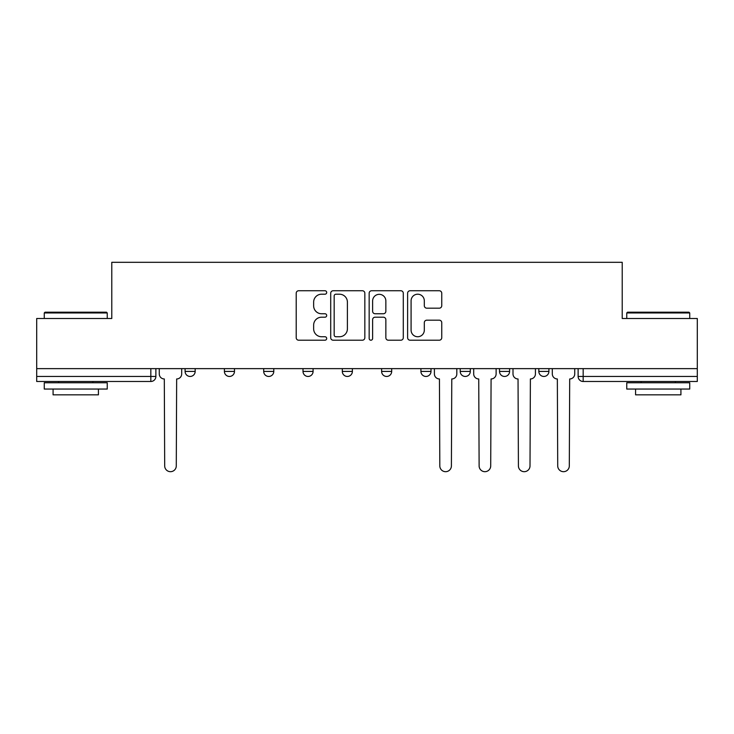 <?xml version="1.0" encoding="UTF-8"?>
<svg xmlns="http://www.w3.org/2000/svg" width="734" height="734" viewBox="0 0 734 734"><rect width="100%" height="100%" fill="white"/><g stroke="black" fill="none" stroke-linecap="round" stroke-linejoin="round"><path stroke-width="1.1" d="M326.694 292.481A1.734 1.734 0 0 0 324.96 290.747L298.683 290.747A2.477 2.477 0 0 0 296.206 293.224L296.206 337.732A2.477 2.477 0 0 0 298.683 340.209L324.96 340.209A1.734 1.734 0 0 0 326.694 338.475A1.734 1.734 0 0 0 324.96 336.741L321.556 336.741A7.918 7.918 0 0 1 313.647 328.832L313.647 325.125A7.918 7.918 0 0 1 321.556 317.207L324.96 317.207A1.734 1.734 0 0 0 326.694 315.473A1.734 1.734 0 0 0 324.96 313.748L321.556 313.748A7.918 7.918 0 0 1 313.647 305.83L313.647 302.124A7.918 7.918 0 0 1 321.556 294.206L324.96 294.206A1.734 1.734 0 0 0 326.694 292.481M499.524 368.633L499.524 371.413L509.598 371.413A5.037 5.037 0 0 1 504.561 376.45A5.037 5.037 0 0 1 499.524 371.413L499.524 368.633M420.912 368.633L420.912 371.413L430.996 371.413A5.037 5.037 0 0 1 425.959 376.45A5.037 5.037 0 0 1 420.912 371.413L420.912 368.633M381.616 368.633L381.616 371.413L391.69 371.413A5.037 5.037 0 0 1 386.653 376.45A5.037 5.037 0 0 1 381.616 371.413L381.616 368.633M303.004 371.413L303.004 368.633L303.004 371.413A5.037 5.037 0 0 0 308.041 376.45A5.037 5.037 0 0 1 303.004 371.413L313.088 371.413A5.037 5.037 0 0 1 308.041 376.45M224.402 371.413L224.402 368.633L224.402 371.413A5.037 5.037 0 0 0 229.439 376.45A5.037 5.037 0 0 1 224.402 371.413L234.476 371.413A5.037 5.037 0 0 1 229.439 376.45A5.037 5.037 0 0 0 234.476 371.413L234.476 368.633L234.476 371.413M439.271 308.179A2.477 2.477 0 0 0 441.749 305.711L441.749 293.224A2.477 2.477 0 0 0 439.271 290.747L410.095 290.747A2.477 2.477 0 0 0 407.618 293.224L407.618 337.732A2.477 2.477 0 0 0 410.095 340.209L439.271 340.209A2.477 2.477 0 0 0 441.749 337.732L441.749 322.648A2.477 2.477 0 0 0 439.271 320.18L426.784 320.18A2.477 2.477 0 0 0 424.316 322.648L424.316 330.126A6.615 6.615 0 0 1 417.701 336.741A6.615 6.615 0 0 1 411.086 330.126L411.086 300.821A6.615 6.615 0 0 1 417.701 294.206A6.615 6.615 0 0 1 424.316 300.821L424.316 305.711A2.477 2.477 0 0 0 426.784 308.179L439.271 308.179M36.7 368.633L36.7 318.501L111.779 318.501L111.779 262.313L622.221 262.313L622.221 318.501L697.3 318.501L697.3 368.633L36.7 368.633L36.7 376.45L155.874 376.45L155.874 368.633L155.874 376.45A5.037 5.037 0 0 1 150.828 381.487L36.7 381.487L36.7 376.45M364.835 293.224A2.477 2.477 0 0 0 362.367 290.747L333.181 290.747A2.477 2.477 0 0 0 330.713 293.224L330.713 337.732A2.477 2.477 0 0 0 333.181 340.209L362.367 340.209A2.477 2.477 0 0 0 364.835 337.732L364.835 293.224M371.633 290.747L400.819 290.747A2.477 2.477 0 0 1 403.287 293.224L403.287 337.732A2.477 2.477 0 0 1 400.819 340.209L388.332 340.209A2.477 2.477 0 0 1 385.855 337.732L385.855 319.685A2.477 2.477 0 0 0 383.387 317.207L375.102 317.207A2.477 2.477 0 0 0 372.624 319.685L372.624 338.475A1.734 1.734 0 0 1 370.899 340.209A1.734 1.734 0 0 1 369.165 338.475L369.165 293.224A2.477 2.477 0 0 1 371.633 290.747M578.126 368.633L578.126 376.45L697.3 376.45L697.3 381.487L583.172 381.487A5.037 5.037 0 0 1 578.126 376.45L578.126 368.633M697.3 368.633L697.3 376.45M548.904 368.633L548.904 371.413A5.037 5.037 0 0 1 543.866 376.45A5.037 5.037 0 0 1 538.829 371.413L548.904 371.413L548.904 368.633M538.829 368.633L538.829 371.413M509.598 368.633L509.598 371.413M470.301 368.633L470.301 371.413A5.037 5.037 0 0 1 465.255 376.45A5.037 5.037 0 0 1 460.218 371.413L470.301 371.413L470.301 368.633M460.218 368.633L460.218 371.413M430.996 371.413L430.996 368.633L430.996 371.413A5.037 5.037 0 0 1 425.959 376.45M391.69 371.413L391.69 368.633L391.69 371.413A5.037 5.037 0 0 1 386.653 376.45M352.384 368.633L352.384 371.413A5.037 5.037 0 0 1 347.347 376.45A5.037 5.037 0 0 1 342.31 371.413A5.037 5.037 0 0 0 347.347 376.45A5.037 5.037 0 0 0 352.384 371.413L352.384 368.633M342.31 368.633L342.31 371.413L352.384 371.413M313.088 368.633L313.088 371.413M273.782 368.633L273.782 371.413A5.037 5.037 0 0 1 268.745 376.45A5.037 5.037 0 0 1 263.699 371.413L273.782 371.413M263.699 368.633L263.699 371.413M195.171 368.633L195.171 371.413A5.037 5.037 0 0 1 190.134 376.45A5.037 5.037 0 0 1 185.096 371.413A5.037 5.037 0 0 0 190.134 376.45A5.037 5.037 0 0 0 195.171 371.413L195.171 368.633M185.096 368.633L185.096 371.413L195.171 371.413M583.172 368.633L583.172 381.487A5.037 5.037 0 0 1 578.126 376.45M335.906 294.206A1.734 1.734 0 0 0 334.172 295.94L334.172 335.016A1.734 1.734 0 0 0 335.906 336.741L339.484 336.741A7.918 7.918 0 0 0 347.402 328.832L347.402 302.124A7.918 7.918 0 0 0 339.484 294.206L335.906 294.206M385.855 300.949A6.615 6.615 0 0 0 379.239 294.334A6.615 6.615 0 0 0 372.624 300.949L372.624 311.271A2.477 2.477 0 0 0 375.102 313.748L383.387 313.748A2.477 2.477 0 0 0 385.855 311.271L385.855 300.949M159.269 373.927L159.269 368.633L159.269 373.927A5.037 5.037 0 0 0 164.306 378.964L164.691 465.888A5.799 5.799 0 0 0 170.481 471.687A5.799 5.799 0 0 0 176.279 465.888L176.655 378.964A5.037 5.037 0 0 0 181.693 373.927L181.693 368.633L181.693 373.927M164.306 378.964L164.691 465.888M176.279 465.888L176.655 378.964M44.26 312.959L45.013 312.198L106.485 312.198L107.247 312.959L44.26 312.959L44.26 318.501M107.247 389.048L44.26 389.048L44.26 382.744L107.247 382.744L107.247 389.048M98.429 389.048L98.429 394.837L53.077 394.837L53.077 389.048M626.753 312.959L627.515 312.198L688.987 312.198L689.74 312.959L626.753 312.959L626.753 318.501M689.74 389.048L626.753 389.048L626.753 382.744L689.74 382.744L689.74 389.048M680.923 389.048L680.923 394.837L635.571 394.837L635.571 389.048M434.4 368.633L434.4 373.927A5.037 5.037 0 0 0 439.437 378.964L439.813 465.888A5.799 5.799 0 0 0 445.611 471.687A5.799 5.799 0 0 0 451.401 465.888L451.777 378.964A5.037 5.037 0 0 0 456.814 373.927L456.814 368.633M473.696 373.927L473.696 368.633L473.696 373.927A5.037 5.037 0 0 0 478.733 378.964L479.119 465.888A5.799 5.799 0 0 0 484.908 471.687A5.799 5.799 0 0 0 490.707 465.888L491.083 378.964A5.037 5.037 0 0 0 496.12 373.927L496.12 368.633L496.12 373.927M478.733 378.964L479.119 465.888M490.707 465.888L491.083 378.964M513.002 373.927L513.002 368.633L513.002 373.927A5.037 5.037 0 0 0 518.039 378.964L518.415 465.888A5.799 5.799 0 0 0 524.214 471.687A5.799 5.799 0 0 0 530.012 465.888L530.388 378.964A5.037 5.037 0 0 0 535.425 373.927L535.425 368.633L535.425 373.927M518.039 378.964L518.415 465.888M530.012 465.888L530.388 378.964M552.307 373.927L552.307 368.633L552.307 373.927A5.037 5.037 0 0 0 557.345 378.964L557.721 465.888A5.799 5.799 0 0 0 563.519 471.687A5.799 5.799 0 0 0 569.309 465.888L569.694 378.964A5.037 5.037 0 0 0 574.731 373.927L574.731 368.633L574.731 373.927M557.345 378.964L557.721 465.888M569.309 465.888L569.694 378.964M150.828 368.633L150.828 381.487M107.247 318.501L107.247 312.959M92.888 382.744L92.888 381.487M58.619 382.744L58.619 381.487M689.74 318.501L689.74 312.959M675.381 382.744L675.381 381.487M641.112 382.744L641.112 381.487"/></g></svg>
